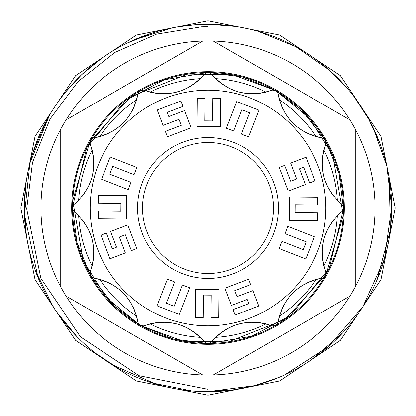 <?xml version="1.0" encoding="UTF-8"?>
<svg xmlns="http://www.w3.org/2000/svg" width="416" height="416" viewBox="0 0 416 416"><rect width="100%" height="100%" fill="white"/><g stroke="black" fill="none" stroke-linecap="round" stroke-linejoin="round"><path stroke-width="0.62" d="M200.226 78.645A129.589 129.589 0 0 0 150.056 92.087A129.589 129.589 0 0 1 200.226 78.645M136.588 99.861A129.589 129.589 0 0 0 99.861 136.588A129.589 129.589 0 0 1 136.588 99.861M92.087 150.056A129.589 129.589 0 0 0 78.645 200.226A129.589 129.589 0 0 1 92.087 150.056M78.645 215.774A129.589 129.589 0 0 0 92.087 265.944A129.589 129.589 0 0 1 78.645 215.774M99.861 279.412A129.589 129.589 0 0 0 136.588 316.139A129.589 129.589 0 0 1 99.861 279.412M150.056 323.913A129.589 129.589 0 0 0 200.226 337.355A129.589 129.589 0 0 1 150.056 323.913M215.774 337.355A129.589 129.589 0 0 0 265.944 323.913A129.589 129.589 0 0 1 215.774 337.355M279.412 316.139A129.589 129.589 0 0 0 316.139 279.412A129.589 129.589 0 0 1 279.412 316.139M323.913 265.944A129.589 129.589 0 0 0 337.355 215.774A129.589 129.589 0 0 1 323.913 265.944M337.355 200.226A129.589 129.589 0 0 0 323.913 150.056A129.589 129.589 0 0 1 337.355 200.226M316.139 136.588A129.589 129.589 0 0 0 279.412 99.861A129.589 129.589 0 0 1 316.139 136.588M265.944 92.087A129.589 129.589 0 0 0 215.774 78.645A129.589 129.589 0 0 1 265.944 92.087M208 391.664L208 375.055A167.055 167.055 0 0 0 213.33 374.972L349.934 296.098A167.055 167.055 0 0 0 355.264 286.868L355.264 129.132L355.264 286.868A167.055 167.055 0 0 0 349.934 119.902L213.33 41.028L349.934 119.902A167.055 167.055 0 0 0 208 40.945L208 71.692A136.308 136.308 0 0 1 344.308 208A136.308 136.308 0 0 1 208 344.308L208 343.481L208 344.308A136.308 136.308 0 0 0 344.308 208A136.308 136.308 0 0 0 208 71.692A136.308 136.308 0 0 0 71.692 208A136.308 136.308 0 0 0 208 344.308L208 375.055A167.055 167.055 0 0 1 202.67 374.972A167.055 167.055 0 0 0 208 375.055A167.055 167.055 0 0 1 202.67 374.972A167.055 167.055 0 0 0 349.934 119.902A167.055 167.055 0 0 0 208 40.945L208 24.336A183.664 183.664 0 0 1 391.664 208A183.664 183.664 0 0 1 208 391.664A183.664 183.664 0 0 0 391.664 208A183.664 183.664 0 0 0 208 24.336A183.664 183.664 0 0 1 391.664 208A183.664 183.664 0 0 1 208 391.664A183.664 183.664 0 0 0 391.664 208A183.664 183.664 0 0 0 208 24.336L208 40.945A167.055 167.055 0 0 0 202.67 41.028A167.055 167.055 0 0 1 208 40.945A167.055 167.055 0 0 0 66.066 119.902L202.67 41.028A167.055 167.055 0 0 1 208 40.945L208 71.692A136.308 136.308 0 0 0 71.692 208A136.308 136.308 0 0 0 208 344.308L208 375.055A167.055 167.055 0 0 0 349.934 296.098L213.33 374.972A167.055 167.055 0 0 1 208 375.055L208 391.664A183.664 183.664 0 0 1 24.336 208A183.664 183.664 0 0 1 208 24.336A183.664 183.664 0 0 0 24.336 208A183.664 183.664 0 0 0 208 391.664A183.664 183.664 0 0 1 24.336 208A183.664 183.664 0 0 1 208 24.336A183.664 183.664 0 0 0 24.336 208A183.664 183.664 0 0 0 208 391.664L254.556 385.668L279.505 377.177A183.664 183.664 0 0 0 284.554 374.951L328.609 346.512L362.835 306.79L384.436 259.017L391.664 207.09L386.828 166.119L372.97 127.265M66.066 296.098A167.055 167.055 0 0 0 202.67 374.972L66.066 296.098A167.055 167.055 0 0 1 60.736 286.868L60.736 129.132A167.055 167.055 0 0 0 60.736 286.868L60.736 129.132A167.055 167.055 0 0 1 66.066 119.902L202.67 41.028A167.055 167.055 0 0 0 60.736 129.132A167.055 167.055 0 0 1 66.066 119.902A167.055 167.055 0 0 0 66.066 296.098A167.055 167.055 0 0 1 60.736 286.868A167.055 167.055 0 0 0 202.67 374.972L66.066 296.098M208 59.561L208 47.778L208 59.561M208 356.439L208 368.222L208 356.439M137.186 97.531L137.951 93.538L139.662 91.016A135.481 135.481 0 0 1 140.858 90.324L143.894 90.106L140.858 90.324L143.894 90.106L148.361 91.624A53.014 53.014 0 0 0 151.596 92.456A53.014 53.014 0 0 1 148.361 91.624L143.894 90.106C167.705 98.082 187.933 92.664 204.568 73.845L207.308 72.519A135.481 135.481 0 0 0 72.519 207.308A135.481 135.481 0 0 0 72.519 208L90.189 208A117.811 117.811 0 0 1 208 90.189A117.811 117.811 0 0 1 325.811 208A117.811 117.811 0 0 1 208 325.811A117.811 117.811 0 0 1 90.189 208A117.811 117.811 0 0 1 208 90.189A117.811 117.811 0 0 1 325.811 208A117.811 117.811 0 0 1 208 325.811A117.811 117.811 0 0 1 90.189 208L72.519 208A135.481 135.481 0 0 0 72.519 208.692A135.481 135.481 0 0 0 276.338 324.984A135.481 135.481 0 0 0 343.481 208.692A135.481 135.481 0 0 0 343.481 208A135.481 135.481 0 0 0 343.481 207.308A135.481 135.481 0 0 0 207.308 72.519A135.481 135.481 0 0 0 72.519 207.308L73.845 204.568L72.519 207.308A135.481 135.481 0 0 0 72.519 208A135.481 135.481 0 0 0 72.519 208.692A135.481 135.481 0 0 0 139.662 324.984L137.951 322.462L139.662 324.984A135.481 135.481 0 0 0 207.308 343.481L204.568 342.155L207.308 343.481A135.481 135.481 0 0 0 275.142 325.676L272.106 325.894L275.142 325.676A135.481 135.481 0 0 0 343.481 208.692A135.481 135.481 0 0 0 343.481 208L325.811 208L343.481 208A135.481 135.481 0 0 0 343.481 207.308A135.481 135.481 0 0 0 325.676 140.858L325.894 143.894L325.676 140.858A135.481 135.481 0 0 0 276.338 91.016L278.049 93.538L276.338 91.016A135.481 135.481 0 0 0 208.692 72.519L211.432 73.845L208.692 72.519A135.481 135.481 0 0 0 207.308 72.519L204.568 73.845C187.933 92.664 167.705 98.082 143.894 90.106L140.858 90.324A135.481 135.481 0 0 0 139.662 91.016L137.951 93.538C132.954 118.149 118.149 132.959 93.538 137.951L91.016 139.662A135.481 135.481 0 0 0 90.324 140.858L90.106 143.894C98.088 167.71 92.664 187.933 73.845 204.568L72.519 207.308L73.845 204.568C92.664 187.933 98.088 167.71 90.106 143.894L91.624 148.361A53.014 53.014 0 0 1 93.574 159.042A53.014 53.014 0 0 0 91.624 148.361L90.106 143.894L90.324 140.858A135.481 135.481 0 0 1 91.016 139.662L93.538 137.951C118.149 132.959 132.954 118.149 137.951 93.538L137.036 98.16A53.014 53.014 0 0 1 136.136 101.384A53.014 53.014 0 0 0 137.036 98.16M208 71.692L208 72.519L208 71.692M142.496 208A65.504 65.504 0 0 0 208 273.504A65.504 65.504 0 0 0 273.504 208A65.504 65.504 0 0 0 208 142.496A65.504 65.504 0 0 0 142.496 208A65.504 65.504 0 0 0 208 273.504A65.504 65.504 0 0 0 273.504 208L278.45 208A70.45 70.45 0 0 1 208 278.45A70.45 70.45 0 0 1 137.55 208A70.45 70.45 0 0 1 208 137.55A70.45 70.45 0 0 1 278.45 208A70.45 70.45 0 0 1 208 278.45A70.45 70.45 0 0 1 137.55 208A70.45 70.45 0 0 1 208 137.55A70.45 70.45 0 0 1 278.45 208L273.504 208A65.504 65.504 0 0 0 208 142.496A65.504 65.504 0 0 0 142.496 208L137.55 208L142.496 208M324.376 148.361A53.014 53.014 0 0 0 322.426 159.042A53.014 53.014 0 0 1 324.376 148.361L325.894 143.894L325.676 140.858L325.894 143.894C317.912 167.71 323.336 187.933 342.155 204.568L338.603 201.458A53.014 53.014 0 0 1 336.263 199.066A53.014 53.014 0 0 0 338.603 201.458L342.155 204.568L343.481 207.308L342.155 204.568C323.336 187.933 317.912 167.71 325.894 143.894L324.376 148.361M322.265 162.698A53.014 53.014 0 0 0 322.358 166.306A53.014 53.014 0 0 1 322.265 162.698M322.691 169.884A53.014 53.014 0 0 0 323.263 173.415A53.014 53.014 0 0 1 322.691 169.884M325.114 180.32A53.014 53.014 0 0 0 326.383 183.664A53.014 53.014 0 0 1 325.114 180.32M327.881 186.93A53.014 53.014 0 0 0 329.612 190.102A53.014 53.014 0 0 1 327.881 186.93M331.573 193.185A53.014 53.014 0 0 0 333.783 196.17A53.014 53.014 0 0 1 331.573 193.185M317.84 137.036A53.014 53.014 0 0 1 307.616 133.385A53.014 53.014 0 0 0 317.84 137.036L322.462 137.951C297.851 132.954 283.041 118.149 278.049 93.538L276.338 91.016L278.049 93.538C283.041 118.149 297.851 132.954 322.462 137.951L324.984 139.662L322.462 137.951L318.469 137.186M306.592 132.881A53.014 53.014 0 0 1 301.735 130.104A53.014 53.014 0 0 0 306.592 132.881M301.288 129.813A53.014 53.014 0 0 1 298.355 127.733A53.014 53.014 0 0 0 301.288 129.813M295.584 125.471A53.014 53.014 0 0 1 292.968 123.027A53.014 53.014 0 0 0 295.584 125.471M290.529 120.416A53.014 53.014 0 0 1 288.262 117.64A53.014 53.014 0 0 0 290.529 120.416M286.187 114.712A53.014 53.014 0 0 1 284.305 111.623A53.014 53.014 0 0 0 286.187 114.712M282.615 108.384A53.014 53.014 0 0 1 281.133 104.978A53.014 53.014 0 0 0 282.615 108.384M279.864 101.384A53.014 53.014 0 0 1 278.964 98.16L278.049 93.538L278.964 98.16A53.014 53.014 0 0 0 279.864 101.384M267.639 91.624A53.014 53.014 0 0 1 264.399 92.456A53.014 53.014 0 0 0 267.639 91.624L272.106 90.106C248.29 98.082 228.062 92.664 211.432 73.845L208.692 72.519L211.432 73.845C228.062 92.664 248.29 98.082 272.106 90.106L275.142 90.324L272.106 90.106L268.263 91.437M260.655 93.153A53.014 53.014 0 0 1 250.229 93.673A53.014 53.014 0 0 0 260.655 93.153M249.694 93.642A53.014 53.014 0 0 1 246.116 93.309A53.014 53.014 0 0 0 249.694 93.642M242.585 92.737A53.014 53.014 0 0 1 239.101 91.926A53.014 53.014 0 0 0 242.585 92.737M235.68 90.886A53.014 53.014 0 0 1 232.331 89.617A53.014 53.014 0 0 0 235.68 90.886M229.065 88.114A53.014 53.014 0 0 1 225.893 86.388A53.014 53.014 0 0 0 229.065 88.114M222.81 84.422A53.014 53.014 0 0 1 214.542 77.397L211.432 73.845L214.542 77.397A53.014 53.014 0 0 0 222.81 84.422M201.458 77.397A53.014 53.014 0 0 1 193.185 84.422A53.014 53.014 0 0 0 201.458 77.397L201.906 76.924M192.244 85.056A53.014 53.014 0 0 1 187.408 87.875A53.014 53.014 0 0 0 192.244 85.056M186.93 88.114A53.014 53.014 0 0 1 183.664 89.617A53.014 53.014 0 0 0 186.93 88.114M180.32 90.886A53.014 53.014 0 0 1 176.899 91.931A53.014 53.014 0 0 0 180.32 90.886M173.415 92.737A53.014 53.014 0 0 1 169.879 93.309A53.014 53.014 0 0 0 173.415 92.737M166.301 93.642A53.014 53.014 0 0 1 162.687 93.73A53.014 53.014 0 0 0 166.301 93.642M159.037 93.574A53.014 53.014 0 0 1 155.345 93.153A53.014 53.014 0 0 0 159.037 93.574M134.867 104.978A53.014 53.014 0 0 1 131.695 111.628A53.014 53.014 0 0 0 134.867 104.978M131.55 111.888A53.014 53.014 0 0 1 130.104 114.265A53.014 53.014 0 0 0 131.55 111.888M129.813 114.712A53.014 53.014 0 0 1 127.733 117.645A53.014 53.014 0 0 0 129.813 114.712M125.471 120.416A53.014 53.014 0 0 1 123.027 123.032A53.014 53.014 0 0 0 125.471 120.416M120.416 125.471A53.014 53.014 0 0 1 117.64 127.738A53.014 53.014 0 0 0 120.416 125.471M114.712 129.813A53.014 53.014 0 0 1 111.623 131.695A53.014 53.014 0 0 0 114.712 129.813M108.384 133.385A53.014 53.014 0 0 1 98.16 137.036L93.538 137.951L98.16 137.036A53.014 53.014 0 0 0 108.384 133.385M77.397 201.458A53.014 53.014 0 0 0 79.737 199.066A53.014 53.014 0 0 1 77.397 201.458L73.845 204.568L77.397 201.458M82.217 196.17A53.014 53.014 0 0 0 84.427 193.185A53.014 53.014 0 0 1 82.217 196.17M86.388 190.102A53.014 53.014 0 0 0 88.119 186.93A53.014 53.014 0 0 1 86.388 190.102M89.617 183.664A53.014 53.014 0 0 0 90.886 180.32A53.014 53.014 0 0 1 89.617 183.664M92.737 173.415A53.014 53.014 0 0 0 93.309 169.884A53.014 53.014 0 0 1 92.737 173.415M93.642 166.306A53.014 53.014 0 0 0 93.735 162.698A53.014 53.014 0 0 1 93.642 166.306M97.531 278.814L93.538 278.049L91.016 276.338A135.481 135.481 0 0 1 90.324 275.142L90.106 272.106C98.088 248.29 92.664 228.067 73.845 211.432L72.519 208.692L73.845 211.432C92.664 228.067 98.088 248.29 90.106 272.106L91.624 267.639A53.014 53.014 0 0 0 93.574 256.958A53.014 53.014 0 0 1 91.624 267.639L90.106 272.106L90.324 275.142A135.481 135.481 0 0 0 91.016 276.338L93.538 278.049C118.149 283.046 132.959 297.851 137.951 322.462L139.662 324.984L137.951 322.462C132.959 297.851 118.149 283.046 93.538 278.049L98.16 278.964A53.014 53.014 0 0 1 108.384 282.615A53.014 53.014 0 0 0 98.16 278.964M93.735 253.302A53.014 53.014 0 0 0 93.642 249.694A53.014 53.014 0 0 1 93.735 253.302M93.309 246.116A53.014 53.014 0 0 0 92.737 242.585A53.014 53.014 0 0 1 93.309 246.116M90.886 235.68A53.014 53.014 0 0 0 89.617 232.336A53.014 53.014 0 0 1 90.886 235.68M88.119 229.07A53.014 53.014 0 0 0 86.388 225.898A53.014 53.014 0 0 1 88.119 229.07M84.427 222.815A53.014 53.014 0 0 0 82.217 219.83A53.014 53.014 0 0 1 84.427 222.815M79.737 216.934A53.014 53.014 0 0 0 77.397 214.542A53.014 53.014 0 0 1 79.737 216.934M109.408 283.119A53.014 53.014 0 0 1 114.265 285.896A53.014 53.014 0 0 0 109.408 283.119M114.712 286.187A53.014 53.014 0 0 1 117.645 288.267A53.014 53.014 0 0 0 114.712 286.187M120.416 290.529A53.014 53.014 0 0 1 123.032 292.973A53.014 53.014 0 0 0 120.416 290.529M125.471 295.584A53.014 53.014 0 0 1 127.738 298.36A53.014 53.014 0 0 0 125.471 295.584M129.813 301.288A53.014 53.014 0 0 1 131.695 304.377A53.014 53.014 0 0 0 129.813 301.288M133.385 307.616A53.014 53.014 0 0 1 134.867 311.022A53.014 53.014 0 0 0 133.385 307.616M136.136 314.616A53.014 53.014 0 0 1 137.036 317.84L137.951 322.462L137.036 317.84A53.014 53.014 0 0 0 136.136 314.616M148.361 324.376A53.014 53.014 0 0 1 151.601 323.544A53.014 53.014 0 0 0 148.361 324.376L143.894 325.894C167.71 317.918 187.938 323.336 204.568 342.155L207.308 343.481L204.568 342.155C187.938 323.336 167.71 317.918 143.894 325.894L140.858 325.676L143.894 325.894L147.737 324.563M155.345 322.847A53.014 53.014 0 0 1 165.771 322.327A53.014 53.014 0 0 0 155.345 322.847M166.306 322.358A53.014 53.014 0 0 1 169.884 322.691A53.014 53.014 0 0 0 166.306 322.358M173.415 323.263A53.014 53.014 0 0 1 176.899 324.074A53.014 53.014 0 0 0 173.415 323.263M180.32 325.114A53.014 53.014 0 0 1 183.669 326.383A53.014 53.014 0 0 0 180.32 325.114M186.935 327.886A53.014 53.014 0 0 1 190.107 329.612A53.014 53.014 0 0 0 186.935 327.886M193.19 331.578A53.014 53.014 0 0 1 201.458 338.603L204.568 342.155L201.458 338.603A53.014 53.014 0 0 0 193.19 331.578M214.542 338.603A53.014 53.014 0 0 1 222.815 331.578A53.014 53.014 0 0 0 214.542 338.603L211.432 342.155C228.067 323.336 248.295 317.918 272.106 325.894L275.142 325.676L272.106 325.894C248.295 317.918 228.067 323.336 211.432 342.155L208.692 343.481L211.432 342.155L214.094 339.076M223.756 330.944A53.014 53.014 0 0 1 228.592 328.125A53.014 53.014 0 0 0 223.756 330.944M229.07 327.886A53.014 53.014 0 0 1 232.336 326.383A53.014 53.014 0 0 0 229.07 327.886M235.68 325.114A53.014 53.014 0 0 1 239.101 324.069A53.014 53.014 0 0 0 235.68 325.114M242.585 323.263A53.014 53.014 0 0 1 246.121 322.691A53.014 53.014 0 0 0 242.585 323.263M249.699 322.358A53.014 53.014 0 0 1 253.313 322.27A53.014 53.014 0 0 0 249.699 322.358M256.963 322.426A53.014 53.014 0 0 1 260.655 322.847A53.014 53.014 0 0 0 256.963 322.426M264.404 323.544A53.014 53.014 0 0 1 267.639 324.376L272.106 325.894L267.639 324.376A53.014 53.014 0 0 0 264.404 323.544M278.964 317.84A53.014 53.014 0 0 1 279.864 314.616A53.014 53.014 0 0 0 278.964 317.84L278.049 322.462C283.046 297.851 297.851 283.041 322.462 278.049L324.984 276.338A135.481 135.481 0 0 0 325.676 275.142L325.894 272.106C317.912 248.29 323.336 228.067 342.155 211.432L343.481 208.692L342.155 211.432L343.481 208.692L342.155 211.432L338.603 214.542A53.014 53.014 0 0 0 336.263 216.934A53.014 53.014 0 0 1 338.603 214.542L342.155 211.432C323.336 228.067 317.912 248.29 325.894 272.106L324.376 267.639A53.014 53.014 0 0 1 322.426 256.958A53.014 53.014 0 0 0 324.376 267.639L325.894 272.106L325.676 275.142A135.481 135.481 0 0 1 324.984 276.338L322.462 278.049C297.851 283.041 283.046 297.851 278.049 322.462L276.338 324.984L278.049 322.462L278.814 318.469M281.133 311.022A53.014 53.014 0 0 1 284.305 304.372A53.014 53.014 0 0 0 281.133 311.022M284.45 304.112A53.014 53.014 0 0 1 285.896 301.735A53.014 53.014 0 0 0 284.45 304.112M286.187 301.288A53.014 53.014 0 0 1 288.267 298.355A53.014 53.014 0 0 0 286.187 301.288M290.529 295.584A53.014 53.014 0 0 1 292.973 292.968A53.014 53.014 0 0 0 290.529 295.584M295.584 290.529A53.014 53.014 0 0 1 298.36 288.262A53.014 53.014 0 0 0 295.584 290.529M301.288 286.187A53.014 53.014 0 0 1 304.377 284.305A53.014 53.014 0 0 0 301.288 286.187M307.616 282.615A53.014 53.014 0 0 1 317.84 278.964L322.462 278.049L317.84 278.964A53.014 53.014 0 0 0 307.616 282.615M333.783 219.83A53.014 53.014 0 0 0 331.573 222.815A53.014 53.014 0 0 1 333.783 219.83M329.612 225.898A53.014 53.014 0 0 0 327.881 229.07A53.014 53.014 0 0 1 329.612 225.898M326.383 232.336A53.014 53.014 0 0 0 325.114 235.68A53.014 53.014 0 0 1 326.383 232.336M323.263 242.585A53.014 53.014 0 0 0 322.691 246.116A53.014 53.014 0 0 1 323.263 242.585M322.358 249.694A53.014 53.014 0 0 0 322.265 253.302A53.014 53.014 0 0 1 322.358 249.694M296.644 178.963L290.654 181.236L284.622 165.36L279.224 167.409L288.21 191.069L305.427 184.527L299.452 168.808L303.654 167.216L309.624 182.931L315.021 180.882L306.036 157.222L290.612 163.082L296.644 178.963L290.654 181.236L284.622 165.36L279.224 167.409L288.21 191.069L305.427 184.527L299.452 168.808L303.654 167.216L309.624 182.931L315.021 180.882L306.036 157.222L290.612 163.082L296.644 178.963L290.654 181.236M73.845 211.432L77.397 214.542L73.845 211.432M343.481 207.308L342.155 204.568L343.481 207.308M324.984 139.662L322.462 137.951L324.984 139.662M275.142 90.324L272.106 90.106L275.142 90.324M208.692 343.481L211.432 342.155L208.692 343.481M276.338 324.984L278.049 322.462L276.338 324.984M140.858 325.676L143.894 325.894L140.858 325.676M299.452 168.808L303.654 167.216M289.442 196.95L289.229 220.542L317.564 220.802L317.637 212.852L295.074 212.644L295.147 204.724L317.71 204.958L317.782 197.21L289.442 196.95L289.229 220.542L317.564 220.802L317.637 212.852L295.074 212.644L295.147 204.724L317.71 204.958L317.782 197.21L289.442 196.95M287.784 226.361L285.022 233.662L306.259 241.862L303.222 249.642L281.928 241.358L279.12 248.55L305.838 258.981L314.418 236.761L287.784 226.361L285.022 233.662L306.259 241.862L303.222 249.642L281.928 241.358L279.12 248.55L305.838 258.981L314.418 236.761L287.784 226.361M237.037 296.644L234.764 290.654L250.64 284.622L248.591 279.224L224.931 288.21L231.473 305.427L247.192 299.452L248.784 303.654L233.069 309.624L235.118 315.021L258.778 306.036L252.918 290.612L237.037 296.644L234.764 290.654L250.64 284.622L248.591 279.224L224.931 288.21L231.473 305.427L247.192 299.452L248.784 303.654L233.069 309.624L235.118 315.021L258.778 306.036L252.918 290.612L237.037 296.644L234.764 290.654M247.192 299.452L248.784 303.654M219.05 289.442L195.458 289.229L195.198 317.564L203.148 317.637L203.356 295.074L211.276 295.147L211.042 317.71L218.79 317.782L219.05 289.442L195.458 289.229L195.198 317.564L203.148 317.637L203.356 295.074L211.276 295.147L211.042 317.71L218.79 317.782L219.05 289.442M189.639 287.784L182.338 285.022L174.138 306.259L166.358 303.222L174.642 281.928L167.45 279.12L157.019 305.838L179.239 314.418L189.639 287.784L182.338 285.022L174.138 306.259L166.358 303.222L174.642 281.928L167.45 279.12L157.019 305.838L179.239 314.418L189.639 287.784M119.356 237.037L125.346 234.764L131.378 250.64L136.776 248.591L127.79 224.931L110.573 231.473L116.548 247.192L112.346 248.784L106.376 233.069L100.979 235.118L109.964 258.778L125.388 252.918L119.356 237.037L125.346 234.764L131.378 250.64L136.776 248.591L127.79 224.931L110.573 231.473L116.548 247.192L112.346 248.784L106.376 233.069L100.979 235.118L109.964 258.778L125.388 252.918L119.356 237.037L125.346 234.764M116.548 247.192L112.346 248.784M126.558 219.05L126.771 195.458L98.436 195.198L98.363 203.148L120.926 203.356L120.853 211.276L98.29 211.042L98.218 218.79L126.558 219.05L126.771 195.458L98.436 195.198L98.363 203.148L120.926 203.356L120.853 211.276L98.29 211.042L98.218 218.79L126.558 219.05M128.216 189.639L130.978 182.338L109.741 174.138L112.778 166.358L134.072 174.642L136.88 167.45L110.162 157.019L101.582 179.239L128.216 189.639L130.978 182.338L109.741 174.138L112.778 166.358L134.072 174.642L136.88 167.45L110.162 157.019L101.582 179.239L128.216 189.639M178.963 119.356L181.236 125.346L165.36 131.378L167.409 136.776L191.069 127.79L184.527 110.573L168.808 116.548L167.216 112.346L182.931 106.376L180.882 100.979L157.222 109.964L163.082 125.388L178.963 119.356L181.236 125.346L165.36 131.378L167.409 136.776L191.069 127.79L184.527 110.573L168.808 116.548L167.216 112.346L182.931 106.376L180.882 100.979L157.222 109.964L163.082 125.388L178.963 119.356L181.236 125.346M168.808 116.548L167.216 112.346M196.95 126.558L220.542 126.771L220.802 98.436L212.852 98.363L212.644 120.926L204.724 120.853L204.958 98.29L197.21 98.218L196.95 126.558L220.542 126.771L220.802 98.436L212.852 98.363L212.644 120.926L204.724 120.853L204.958 98.29L197.21 98.218L196.95 126.558M226.361 128.216L233.662 130.978L241.862 109.741L249.642 112.778L241.358 134.072L248.55 136.88L258.981 110.162L236.761 101.582L226.361 128.216L233.662 130.978L241.862 109.741L249.642 112.778L241.358 134.072L248.55 136.88L258.981 110.162L236.761 101.582L226.361 128.216M26.359 235.186A183.664 183.664 0 0 0 30.004 253.287A183.664 183.664 0 0 1 26.359 235.186A183.664 183.664 0 0 0 30.004 253.287A183.664 183.664 0 0 1 26.359 235.186L24.336 208.91L25.724 185.453M48.079 298.329L56.607 311.99L77.085 336.82A183.664 183.664 0 0 0 96.153 353.683L118.149 368.186M77.085 336.82A183.664 183.664 0 0 0 96.153 353.683A183.664 183.664 0 0 1 77.085 336.82A183.664 183.664 0 0 0 96.153 353.683M279.505 377.177A183.664 183.664 0 0 0 284.554 374.951A183.664 183.664 0 0 1 279.505 377.177A183.664 183.664 0 0 0 284.554 374.951M24.336 208L20.8 208L24.336 208M391.664 208L395.2 208L391.664 208M349.934 296.098A167.055 167.055 0 0 0 355.264 286.868A167.055 167.055 0 0 1 349.934 296.098M355.264 129.132A167.055 167.055 0 0 0 349.934 119.902A167.055 167.055 0 0 1 355.264 129.132M213.33 41.028A167.055 167.055 0 0 0 208 40.945A167.055 167.055 0 0 1 213.33 41.028M295.074 212.644L295.147 204.724M306.259 241.862L303.222 249.642M203.356 295.074L211.276 295.147M174.138 306.259L166.358 303.222M120.926 203.356L120.853 211.276M109.741 174.138L112.778 166.358M212.644 120.926L204.724 120.853M241.862 109.741L249.642 112.778M35.438 270.889L53.518 307.346M151.928 382.897L191.818 390.952M311.828 359.502L342.638 332.92M376.922 280.103L390.343 230.017L389.23 178.178M379.631 142.61L368.508 118.721L354.078 96.668M328.921 69.758L295.511 46.524M235.83 26.458L209.565 24.341M172.879 27.721L134.046 39.884M101.982 58.022L81.609 74.74L65.629 91.967M47.128 119.387L32.724 153.124M208 26.692L201.406 26.811L156.551 34.143L114.93 52.4L78.161 81.448L50.066 118.95L32.521 162.401L26.692 208.9L40.836 278.216L80.434 336.84L139.032 375.679L208 389.308M345.166 85.857L326.274 67.486M295.854 46.706L258.18 31.32M221.91 24.861L195.556 24.757L177.757 26.842M152.958 32.776L126.537 43.389M49.546 115.123L29.905 163.108L24.456 214.682L38.064 277.67M111.764 364.437L156.042 384.166M199.768 391.482L231.925 390.099L255.013 385.549M325.681 140.873L339.071 173.716L343.481 208.91L329.264 268.419L290.316 315.609L251.8 336.206L208.733 343.481M207.267 343.481L173.425 338.993L140.894 325.697L183.222 341.198L228.296 341.952L285.158 319.363L326.279 274.066L343.283 215.29L332.696 155.033L309.696 118.487L276.37 91.036L301.408 109.866L324.974 139.646M91.026 276.354L114.592 306.134L139.625 324.964L106.304 297.513L83.304 260.967L72.717 200.71L89.721 141.934L130.842 96.637L187.704 74.048L232.778 74.802L275.106 90.303L242.575 77.007L208.733 72.519M90.319 275.127L76.929 242.284L72.519 207.09L86.736 147.581L125.684 100.391L164.2 79.794L207.267 72.519M20.8 208L35.048 136.36L75.629 75.629L136.36 35.048L208 20.8L279.64 35.048L340.371 75.629L380.952 136.36L395.2 208L380.952 279.64L340.371 340.371L279.64 380.952L208 395.2L136.36 380.952L75.629 340.371L35.048 279.64L20.8 208"/></g></svg>
